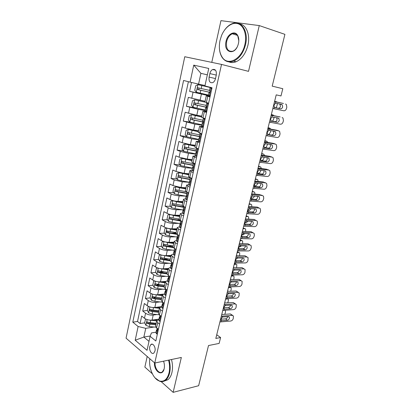 <?xml version="1.0" encoding="UTF-8"?>
<svg xmlns="http://www.w3.org/2000/svg" width="413" height="413" viewBox="0 0 413 413"><rect width="100%" height="100%" fill="white"/><g stroke="black" fill="none" stroke-linecap="round" stroke-linejoin="round"><path stroke-width="0.62" d="M154.983 350.993C155.923 347.359 152.955 342.682 150.91 344.499L149.754 346.6C148.825 350.203 151.762 354.906 153.843 353.069L154.983 350.993M147.188 356.476L144.86 367.085L152.33 373.755M184.761 56.731L126.058 338.17L154.756 363.027L221.528 64.418L184.761 56.731M221.528 64.418L248.518 71.361L259.266 25.575L220.945 20.65L211.781 62.378M161.132 381.617L173.145 392.35L198.643 385.716L208.508 345.542L219.133 343.42L220.604 337.535L216.732 334.767M259.266 25.575L284.913 34.351L272.198 86.141L282.802 88.707L280.99 95.945L276.22 94.861L215.818 338.443L220.604 337.535M191.508 82.466L189.608 91.371L208.451 95.181M205.075 101.268L188.328 97.37L186.418 106.317L196.108 108.046M201.807 116.099L196.794 115.263L185.153 112.248L183.269 121.086L189.897 122.114M198.576 130.766L193.568 130.049L185.329 128.107L182.014 126.951L180.151 135.686L186.526 136.527M195.38 145.257L190.383 144.658L182.19 142.728L178.917 141.478L177.074 150.12L183.238 150.786M192.226 159.578L187.228 159.098L179.087 157.177L175.85 155.846L174.028 164.379L180.006 164.901M189.108 173.739L184.115 173.372L176.021 171.457L172.82 170.042L171.023 178.483L176.826 178.855M186.02 187.734L181.033 187.476L172.985 185.576L169.826 184.074L168.045 192.422L173.692 192.664M182.974 201.575L177.988 201.425C175.035 201.234 172.366 200.599 169.991 199.531L166.867 197.951L165.107 206.201L170.605 206.324M181.705 206.572L183.806 206.619M179.96 215.256L174.983 215.209C172.03 215.07 169.376 214.445 167.028 213.325L163.94 211.668L162.201 219.824L167.564 219.835M176.377 219.855L179.412 219.861M176.976 228.781L172.004 228.843C169.062 228.756 166.424 228.131 164.095 226.964L161.044 225.23L159.325 233.293L164.565 233.2M171.509 233.077L176.046 232.994M174.028 242.157L169.062 242.317C166.124 242.281 163.502 241.662 161.199 240.454L158.184 238.642L156.481 246.618L161.602 246.427M166.997 246.22L173.124 245.988M171.116 255.389L166.155 255.642C163.223 255.657 160.616 255.038 158.334 253.788L155.355 251.904L153.672 259.792L158.685 259.503M162.939 259.261L168.184 258.966M171.307 271.264L169.366 269.999L168.23 268.465L163.28 268.822C160.352 268.884 157.761 268.264 155.505 266.974L152.557 265.017L150.89 272.817L155.804 272.446M159.578 272.162L163.574 271.857M165.51 281.392L160.435 281.852C157.513 281.96 154.937 281.346 152.702 280.014L149.79 277.99L148.143 285.703L152.96 285.249M156.573 284.908L159.227 284.655M163.202 294.133L157.621 294.743C154.705 294.892 152.144 294.283 149.929 292.91L147.054 290.819L145.422 298.449L150.151 297.918M153.698 297.515L155.18 297.35M161.689 306.611L154.839 307.489C151.927 307.685 149.382 307.076 147.193 305.666L144.344 303.509L142.733 311.056L147.379 310.447M150.905 309.987L151.623 309.895M189.954 187.234L186.578 185.22C186.681 184.895 187.404 184.761 188.751 184.833L188.756 184.833M193.191 172.644L189.758 170.77C189.856 170.486 190.574 170.393 191.921 170.492L192.091 170.507M196.469 157.874L192.985 156.145L195.607 156.031M199.789 142.924L196.242 141.349L200.099 141.52M203.144 127.793L199.541 126.368L203.387 126.703M206.541 112.475L202.881 111.211L206.717 111.706M209.866 73.581L209.097 77.097C208.684 81.356 209.912 83.194 212.783 82.615C214.094 81.908 214.992 80.576 215.483 78.62L216.273 75.063C216.686 70.809 215.472 68.961 212.633 69.513C211.28 70.225 210.362 71.583 209.866 73.581L216.262 75.099M156.037 332.176L151.442 332.93L150.1 336.306L155.83 340.999L212.029 87.763L204.92 85.94L208.746 68.455L193.738 65.13L190.114 82.141L183.573 80.463L132.8 322.155L138.118 326.507L145.748 328.33L143.858 337.07L149 341.339M150.1 336.306L147.033 350.322L135.196 340.224L138.118 326.507M157.002 314.541L153.187 315.067C150.28 315.295 147.74 314.685 145.562 313.25L142.733 311.056M158.928 319.099L152.087 320.096L153.187 315.067M159.934 301.924L155.949 302.404C153.037 302.584 150.482 301.975 148.282 300.581L145.422 298.449M162.918 289.177L158.742 289.601C155.825 289.74 153.254 289.126 151.034 287.768L148.143 285.703M165.964 276.292L161.571 276.658C158.644 276.746 156.062 276.132 153.817 274.815L150.89 272.817M169.072 263.272L164.426 263.566C161.493 263.608 158.897 262.993 156.63 261.718L153.672 259.792M172.252 250.113L167.317 250.33C164.379 250.324 161.767 249.705 159.475 248.471L156.481 246.618M175.515 236.819L170.239 236.943C167.296 236.886 164.668 236.267 162.355 235.074L159.325 233.293M178.881 223.387L173.192 223.407C170.244 223.299 167.601 222.674 165.262 221.528L162.201 219.824M182.36 209.825L176.181 209.716C173.228 209.556 170.569 208.926 168.205 207.827L165.107 206.201M186 196.129L179.206 195.865C176.243 195.654 173.574 195.019 171.183 193.971L168.045 192.422M189.19 182.272L182.262 181.854L174.193 179.949L171.023 178.483M192.288 168.256L185.354 167.683L177.244 165.768L174.028 164.379M195.426 154.075L188.483 153.342L180.321 151.416L177.074 150.12M198.596 139.728L191.653 138.835L183.444 136.899L180.151 135.686M201.807 125.216L194.853 124.158L183.269 121.086M205.054 110.534L198.095 109.3L186.418 106.317M209.985 96.972L206.263 95.868L210.083 96.528M210.191 96.048L189.608 91.371M188.385 81.697L137.534 321.474L140.074 323.524L144.674 322.842M152.087 320.096C149.186 320.338 146.651 319.734 144.483 318.278L141.664 316.059L140.074 323.524M208.601 103.198L204.91 102.026L206.263 95.868M202.881 111.211L201.544 117.297L205.178 118.629M199.541 126.368L198.219 132.382L201.797 133.869M196.242 141.349L194.936 147.286L198.457 148.928M192.985 156.145L191.689 162.015L195.153 163.801M189.758 170.77L188.483 176.573L191.89 178.499M186.578 185.22L185.313 190.951L188.669 193.026M186.753 201.652L184.694 200.635L183.429 199.5C183.537 199.138 184.239 198.973 185.54 198.999M183.429 199.5L182.179 205.168L183.434 206.335L185.483 207.372M183.589 215.906L181.555 214.837L180.321 213.614L182.401 213.01M180.321 213.614L179.087 219.215L180.311 220.47L182.334 221.559M180.466 229.989L178.452 228.869L177.244 227.568L179.33 226.861L180.089 227.702L181.013 227.522M177.244 227.568L176.026 233.102L177.223 234.434L179.227 235.575M177.378 243.907L175.391 242.736L174.209 241.357L176.299 240.552M174.209 241.357L173.001 246.829L174.172 248.239L176.15 249.426M174.322 257.666L172.36 256.447L171.204 254.991L173.305 254.088M171.204 254.991L170.011 260.397L171.158 261.888L173.114 263.122M170.347 267.469L168.23 268.465L167.053 273.814L168.179 275.378L170.11 276.658M168.323 284.707L166.403 283.401L165.298 281.79L167.42 280.706M165.298 281.79L164.131 287.076L165.231 288.718L167.141 290.04M165.376 298L163.476 296.648L162.392 294.965L164.529 293.788M159 294.588L162.392 294.97L161.24 300.189L162.314 301.903L164.204 303.271M162.459 311.139L160.585 309.74L159.526 307.99L161.664 306.725M159.526 307.99L158.386 313.157L159.433 314.938L161.302 316.353M159.573 324.133L157.72 322.692L156.687 320.87L158.835 319.523M156.687 320.87L155.562 325.981L156.584 327.834L158.432 329.285M207.347 74.846L200.904 73.333L198.57 84.123L190.114 82.141M205.008 85.522L198.57 84.123M173.145 392.35L181.343 357.451L154.756 363.027M207.347 74.841L200.904 73.333L193.738 65.13M150.224 335.996L143.858 337.07L135.196 340.224M154.116 327.019L145.748 328.33M137.534 321.474L132.8 322.155M211.761 88.955L211.033 88.041L210.088 87.763L211.957 88.088M211.033 88.041L211.926 88.232M274.547 101.608L283.421 103.472M274.568 101.526L283.318 103.446M210.207 95.976L208.379 95.486L209.03 92.558L209.582 92.631C210.134 91.923 210.202 91.319 209.768 90.824L209.437 90.705L210.088 87.763M272.838 108.49L283.803 110.777C285.058 110.87 285.956 110.111 286.488 108.5L286.829 107.153L286.354 104.51L285.512 104.009M209.314 95.795L210.346 95.351M274.95 107.623L274.361 107.246L274.015 105.119L275.332 103.338L276.158 103.26L281.578 104.443L282.265 104.856L282.647 106.967C282.218 108.263 281.501 108.872 280.484 108.795L274.547 107.411M278.305 108.206C279.317 108.283 280.04 107.679 280.463 106.389L279.823 104.061M275.068 107.648L280.484 108.795M209.592 92.626L209.03 92.558M212.003 87.876L197.956 84.67L195.736 85.697L194.76 90.225L196.32 92.249L208.482 95.042M197.956 84.67L211.993 87.917M274.614 101.33L276.416 101.706L274.63 101.262M209.876 92.295L199.433 89.936C198.56 89.373 198.539 88.764 199.371 88.114L197.827 87.788C197.094 88.434 197.084 89.038 197.796 89.595L209.845 92.347M277.397 103.529L276.927 106.007L276.075 107.736M276.958 102.047L276.416 101.706M209.515 90.37L197.827 87.788M244.873 44.537C247.093 35.084 243.969 25.72 238.084 23.763C232.23 21.719 224.899 27.17 221.492 35.688L220.026 40.433C218.668 47.185 219.391 52.776 222.189 57.19C227.821 66.472 241.801 59.245 244.873 44.537M224.517 30.139C226.835 26.871 229.478 24.677 232.442 23.562C241.347 19.839 248.863 31.517 245.513 44.692C243.309 52.967 239.37 58.45 233.696 61.124C229.024 62.838 225.214 61.676 222.277 57.634C220.64 55.208 219.69 52.183 219.417 48.558M238.446 43.479L238.053 44.878C234.599 56.054 223.18 52.446 226.03 41.424C227.465 33.923 234.992 29.999 237.738 35.575C238.864 37.769 239.096 40.402 238.446 43.479M238.802 40.784L237.79 36.019C236.453 33.768 234.63 33.019 232.328 33.783C229.556 35.022 227.666 37.619 226.654 41.568C225.849 48.765 227.935 51.976 232.906 51.207C234.439 50.572 235.766 49.333 236.897 47.48M239.638 23.866C246.416 24.785 250.448 35.048 247.888 45.404C245.683 53.649 241.744 59.1 236.066 61.759C233.51 62.776 231.115 62.817 228.874 61.873M232.927 33.969L233.681 33.484M149.8 358.737C148.52 367.844 153.383 379.31 159.475 381.013C164.044 382.082 167.229 379.387 169.031 372.929C169.913 368.861 169.764 364.596 168.576 360.126M169.144 360.007C170.347 364.565 170.497 368.917 169.593 373.063C168.803 376.357 167.461 378.762 165.561 380.285C163.796 381.622 161.875 381.973 159.795 381.338L154.963 377.807M163.553 361.179C164.477 363.75 164.684 366.269 164.173 368.742L164.075 369.129C162.19 376.992 153.915 371.302 154.472 362.779M155.025 362.97C154.761 368.835 159.315 374.462 162.355 371.86L164.059 369.186M171.483 359.516C172.686 364.06 172.835 368.396 171.932 372.526C171.142 375.809 169.795 378.21 167.9 379.723L164.26 381.091M208.328 104.437L207.605 103.503L206.686 103.162L208.57 103.343M207.605 103.503L208.498 103.673M271.145 115.33L280.174 116.956M271.191 115.139L279.937 116.884M206.799 111.324L204.998 110.792L205.638 107.901L206.185 108.015L206.361 106.229L206.041 106.069L206.686 103.162M269.457 122.14L280.417 124.205C281.666 124.272 282.559 123.513 283.091 121.918L283.426 120.581L282.988 118.035L282.105 117.509M205.906 111.164L206.928 110.751M274.939 121.659L270.974 120.88L270.623 118.794L271.935 117.018L278.176 117.999L278.899 118.433L279.25 120.467C278.827 121.752 278.104 122.367 277.092 122.305L274.939 121.659C275.951 121.716 276.669 121.107 277.092 119.832L276.633 117.695M271.465 121.21L277.092 122.305M271.677 121.267L270.995 120.901M206.304 107.917L205.638 107.901M204.936 119.729L204.218 118.779L203.32 118.376L204.373 118.371M204.218 118.779L205.111 118.929M267.779 128.908L278.734 130.864L276.958 130.302M267.851 128.603L276.591 130.183M203.433 126.486L201.652 125.913L202.287 123.059L202.835 123.213L202.995 121.448L202.685 121.246L203.32 118.376M266.106 135.64L277.061 137.488C278.31 137.534 279.198 136.77 279.725 135.19L280.06 133.869L279.653 131.411L278.734 130.864M202.54 126.347L203.547 125.97M268.022 134.648L267.609 134.359L267.268 132.325L268.574 130.544L269.395 130.446L274.805 131.411L275.564 131.861L275.884 133.827C275.466 135.097 274.748 135.712 273.736 135.671L267.526 134.261M271.615 134.968C272.621 135.01 273.339 134.395 273.757 133.131L273.416 131.164M268.326 134.741L273.736 135.671M203.031 123.012L202.287 123.059M201.58 134.834L200.248 133.327M200.878 133.874L201.766 133.998M264.449 142.335L275.394 144.075L273.773 143.512M264.547 141.927L273.282 143.342M200.109 141.463L198.348 140.854L198.973 138.03L199.52 138.231L199.665 136.481L199.371 136.244L199.995 133.409M262.797 148.995L273.742 150.631C274.991 150.657 275.879 149.888 276.4 148.324L276.731 147.018L276.354 144.643L275.394 144.075M199.221 141.349L200.212 140.998M264.614 147.937L265.012 148.066L264.263 147.668L263.948 145.706L265.249 143.93L266.07 143.817L271.475 144.679L272.26 145.149L272.559 147.043C272.141 148.303 271.429 148.917 270.417 148.897L268.321 148.138L264.124 147.487M268.321 148.138C269.328 148.159 270.04 147.544 270.453 146.29L270.21 144.478M265.012 148.066L270.417 148.897M199.784 137.921L198.973 138.03M198.271 149.764L196.712 148.262L196.092 151.06L196.376 151.339L196.247 153.068L195.7 152.825L195.086 155.618L195.938 156.176L196.918 155.851M197.574 148.783L198.302 148.866M261.15 155.618L272.095 157.146L270.613 156.589M261.279 155.107L270.004 156.357M196.825 156.264L195.938 156.176M259.519 162.211L270.458 163.631C271.708 163.636 272.59 162.867 273.107 161.318L273.432 160.022L273.086 157.735L272.095 157.146M261.248 161.08L261.734 161.251L260.959 160.843L260.665 158.948L261.956 157.172L262.776 157.048L268.182 157.807L268.992 158.293L269.271 160.12C268.853 161.364 268.14 161.984 267.134 161.979L265.063 161.163L260.773 160.585M265.063 161.163C266.07 161.173 266.777 160.554 267.19 159.315L267.015 157.642M261.734 161.251L267.134 161.979M196.552 152.645L195.7 152.825M204.91 102.026L194.693 99.781L192.499 100.736L191.534 105.212L193.077 107.266L205.173 109.997M194.693 99.781L205.22 102.192M271.305 114.68L273.107 115L271.341 114.53M206.624 107.241L196.17 104.959C195.308 104.412 195.282 103.813 196.082 103.162L194.544 102.878C193.842 103.513 193.836 104.107 194.533 104.659L206.603 107.344M274.082 117.189L273.633 119.212L272.528 121.195M273.876 115.676L273.107 115M206.195 105.382L194.544 102.878M201.637 116.864L191.467 114.706L189.299 115.594L188.349 120.018L189.872 122.103L201.905 124.778M191.467 114.706L201.606 117.003M268.027 127.896L269.834 128.159L268.089 127.658M203.263 121.98L192.943 119.811L192.324 118.593M202.912 120.219L191.302 117.788C190.62 118.417 190.625 119.001 191.312 119.548L203.279 122.145M270.763 130.689L270.376 132.284L268.94 134.509M270.732 129.124L269.834 128.159M198.405 131.53L188.282 129.46L186.139 130.281L185.194 134.653L186.702 136.77L198.674 139.387M188.282 129.46L198.364 131.716M264.785 140.972L266.597 141.174L264.867 140.647M199.67 134.875L188.101 132.521C187.445 133.141 187.45 133.719 188.127 134.261L199.861 136.739M199.685 136.496L189.758 134.483L189.128 133.332M267.443 144.039L267.149 145.216C266.705 146.687 266.018 147.493 265.094 147.637M267.567 142.413L267.211 141.525L266.597 141.174M195.215 146.021L185.127 144.039L183.011 144.793L182.081 149.114L183.568 151.266L195.478 153.827M185.127 144.039L195.163 146.259M261.579 153.91L263.391 154.059L261.677 153.507M196.464 149.367L184.936 147.085C184.301 147.694 184.317 148.267 184.978 148.804L196.092 151.096M196.139 150.843L186.609 148.99L185.969 147.89M264.155 157.239L263.959 158.014C263.484 159.547 262.766 160.363 261.801 160.451M264.403 155.556L264.031 154.416L263.391 154.059M194.998 164.508L193.661 163.187M257.893 168.762L268.827 170.084L267.485 169.531M258.048 168.148L266.762 169.237M193.578 170.889L192.69 170.822L191.859 170.208L192.468 167.446L193.01 167.73L192.856 165.701L193.429 163.094M256.277 175.282L267.206 176.501C268.455 176.485 269.333 175.711 269.849 174.172L270.169 172.897L269.854 170.688L268.827 170.084M192.69 170.822L193.661 170.528M257.924 174.085L258.486 174.296L257.686 173.878L257.413 172.045L258.703 170.275L259.524 170.135L264.919 170.796L265.755 171.292L266.013 173.057C265.6 174.291 264.893 174.916 263.881 174.926L261.837 174.059L257.475 173.543M261.837 174.059C262.844 174.049 263.551 173.429 263.959 172.2L263.84 170.667M258.486 174.296L263.881 174.926M193.346 167.198L192.468 167.446M192.055 160.347L182.014 158.447L179.923 159.139L179.005 163.409L180.471 165.592L192.324 168.096M182.014 158.447L191.993 160.626M258.404 166.713L260.221 166.811L258.523 166.232M193.299 163.693L181.808 161.478C181.199 162.077 181.219 162.645 181.87 163.176L192.923 165.396M192.985 165.102L183.496 163.321L182.856 162.278M260.897 170.306L260.804 170.677C260.329 172.2 259.612 173.021 258.646 173.135M261.238 168.55L260.887 167.172L260.221 166.811M254.671 181.766L265.595 182.882L264.377 182.35M254.847 181.054L263.556 181.988M190.372 185.344L189.484 185.292L188.669 184.621L189.273 181.896L189.815 182.221L189.655 180.171L190.192 177.745M253.071 188.214L263.99 189.237C265.239 189.2 266.117 188.421 266.622 186.898L266.943 185.633L266.648 183.501L265.595 182.882M189.484 185.292L190.445 185.029M191.761 179.082L191.142 178.168M254.635 186.95L255.275 187.203L254.449 186.774L254.196 185.003L255.482 183.233L256.303 183.088L261.692 183.651L262.554 184.157L262.787 185.86C262.384 187.084 261.677 187.709 260.665 187.734L258.646 186.815L254.217 186.371M258.646 186.815C259.653 186.79 260.355 186.17 260.763 184.947L260.691 183.548M255.275 187.203L260.665 187.734M190.161 181.575L189.273 181.896M188.937 174.503L178.937 172.691L176.867 173.321L175.959 177.544L177.409 179.753L181.111 180.796L189.206 182.205M254.109 185.674L255.528 185.69C256.488 185.551 257.201 184.73 257.671 183.233M178.937 172.691L188.865 174.833M255.26 179.387L257.082 179.428L255.399 178.824M190.166 177.848L178.715 175.701C178.127 176.294 178.153 176.852 178.793 177.383L189.794 179.536M189.872 179.196L180.419 177.492L179.774 176.496M258.089 181.4L257.774 179.794L257.082 179.428M251.481 194.631L262.394 195.55L261.3 195.034M251.682 193.821L260.381 194.606M187.203 199.624L186.315 199.598L185.52 198.87L186.113 196.175L186.65 196.542L186.49 194.471L186.986 192.226M249.896 201.017L260.81 201.838C262.054 201.781 262.926 201.002 263.432 199.494L263.747 198.24L263.479 196.185L262.394 195.55M186.315 199.598L187.265 199.36M188.565 193.485L188.075 192.742M251.058 201.054L251.393 199.685L252.1 199.975L251.249 199.536L251.016 197.827L252.297 196.061L258.502 196.371L259.385 196.887L259.601 198.529C259.194 199.742 258.492 200.372 257.485 200.413L255.487 199.443L251.006 199.071M255.487 199.443C256.494 199.402 257.196 198.777 257.598 197.569L257.562 196.289M252.1 199.975L257.485 200.413M187.001 195.793L186.113 196.175M176.779 186.815L173.852 187.337L172.954 191.513L174.389 193.749L178.06 194.807L186.124 196.149M250.954 198.142L252.436 198.116C253.277 198.003 253.954 197.306 254.465 196.02M177.977 187.074L185.85 188.504M175.897 186.769L179.583 187.822L185.773 188.875M252.152 191.926L253.974 191.921L252.307 191.286M185.865 191.642L175.664 189.763C175.097 190.347 175.122 190.899 175.752 191.425L186.702 193.511M186.79 193.124L177.378 191.498L176.733 190.548M254.95 194.115L254.687 192.288L253.974 191.921M248.321 207.362L259.23 208.09L257.242 207.089L258.244 207.594M248.549 206.459L257.242 207.089M184.069 213.743L183.181 213.733L182.407 212.948L182.995 210.289L183.527 210.692L183.367 208.601L183.821 206.536M246.757 213.681L257.66 214.306C258.905 214.233 259.772 213.449 260.273 211.957L260.588 210.713L260.34 208.73L259.23 208.09M183.181 213.733L184.121 213.526M185.406 207.718L185.045 207.15M248.172 212.267L248.956 212.612L248.084 212.168L247.867 210.516L249.142 208.751L249.958 208.58L255.342 208.957L256.246 209.484L256.442 211.069C256.045 212.272 255.342 212.901 254.336 212.958L252.364 211.936L247.831 211.637M252.364 211.936C253.365 211.879 254.067 211.255 254.465 210.057L254.46 208.895M248.956 212.612L254.336 212.958M183.868 209.85L182.995 210.289M173.331 200.703L170.868 201.198L169.98 205.323L171.395 207.589L175.045 208.663L183.418 209.99M247.877 210.485L249.375 210.418L251.254 208.673M176.186 201.265L182.804 202.339M172.887 200.687L176.547 201.756L182.711 202.757M249.07 204.337L250.903 204.28L249.251 203.624M182.21 205.39L172.644 203.661C172.097 204.239 172.128 204.786 172.748 205.307L183.646 207.326M183.744 206.903L174.374 205.349L173.728 204.435M250.903 204.28L251.636 204.652L251.822 206.696M248.621 206.164L248.678 206.469M245.198 219.964L256.096 220.496L254.129 219.448L255.213 220.026M245.446 218.962L254.129 219.448M180.977 227.692L180.089 227.702M243.649 226.21L254.542 226.649C255.781 226.556 256.654 225.772 257.149 224.29L257.459 223.061L257.232 221.146L256.096 220.496M182.288 221.781L182.05 221.404M245.002 224.729L245.843 225.116L244.95 224.672L244.754 223.077L246.024 221.311L246.835 221.131L252.214 221.414L253.138 221.946L253.319 223.474C252.921 224.667 252.224 225.302 251.218 225.374L249.271 224.3L244.697 224.078M249.271 224.3C250.273 224.233 250.97 223.603 251.367 222.416L251.388 221.373M245.843 225.116L251.218 225.374M180.765 223.748L179.908 224.238L180.435 224.682L180.274 222.571L180.698 220.676M170.027 214.45L167.915 214.899L167.038 218.978L168.442 221.27L172.061 222.359L180.76 223.67M244.873 222.7L246.349 222.592L248.037 221.192M169.913 214.45L173.548 215.529L179.686 216.479M246.024 216.624L247.857 216.52L246.22 215.839M174.446 215.194L179.789 216.025M179.118 219.071L169.66 217.403C169.129 217.971 169.17 218.513 169.779 219.035L180.626 220.991M180.274 220.449L171.4 219.04L170.76 218.167M247.857 216.52L248.616 216.887L248.719 219.148M245.58 218.431L245.647 218.973M242.106 232.431L252.993 232.777L251.052 231.683L252.204 232.333M242.379 231.342L251.052 231.683M177.915 241.486L177.027 241.512L176.284 240.629L176.857 238.027L177.383 238.507L177.223 236.381L177.605 234.651M240.572 238.616L251.455 238.869C252.694 238.755 253.561 237.971 254.052 236.499L254.362 235.286L254.155 233.433L252.993 232.777M177.027 241.512L177.941 241.357M241.868 237.062L242.767 237.496L241.853 237.047L241.672 235.503L242.937 233.737L243.747 233.546L249.116 233.743L250.061 234.285L250.226 235.761C249.834 236.938 249.137 237.573 248.136 237.661L246.21 236.541L241.6 236.391M246.21 236.541C247.206 236.458 247.903 235.828 248.296 234.651L248.337 233.717M242.767 237.496L248.136 237.661M177.688 237.496L176.857 238.027M166.888 228.069L164.999 228.446L164.131 232.478L165.515 234.796L169.113 235.9L177.6 237.119M241.941 234.78L243.35 234.646L244.811 233.588M167.136 228.141L170.584 229.148L176.697 230.051M243.009 228.787L244.847 228.637L243.221 227.93M173.192 223.407L172.004 228.843L176.805 229.551M176.134 232.612L166.713 230.991L166.842 232.602L177.223 234.434L178.452 228.869M176.32 233.773L168.458 232.576L167.828 231.745M244.847 228.637L245.621 228.998L245.647 231.471M242.565 230.578L242.622 231.352M239.05 244.77L249.922 244.93L248.006 243.789L239.339 243.587M174.89 255.12L174.002 255.167L173.274 254.227L173.842 251.656L174.363 252.178L174.203 250.03L174.549 248.466M237.527 250.892L248.399 250.965C249.638 250.836 250.505 250.041 250.99 248.585L251.295 247.382L251.104 245.596L249.922 244.93M174.002 255.167L174.905 255.038M238.771 249.266L239.716 249.746L238.786 249.292L238.616 247.8L239.881 246.04L240.691 245.838L246.055 245.947L247.015 246.489L247.17 247.914C246.778 249.085 246.081 249.72 245.079 249.824L243.18 248.657L238.544 248.585M243.18 248.657C244.176 248.559 244.873 247.924 245.26 246.757L245.312 245.931M239.716 249.746L245.079 249.824M174.642 251.089L173.842 251.656M163.827 241.543L162.118 241.842L161.256 245.833L162.624 248.172L166.196 249.292L174.301 250.392M239.106 246.737L240.381 246.576L241.553 245.859M164.513 241.734L167.652 242.617L173.744 243.469M240.025 240.831L241.863 240.629L240.252 239.901M169.433 242.307L173.863 242.927M173.181 245.998L164.281 244.419L163.796 244.424L163.935 246.019L173.403 247.676M173.001 247.051L165.551 245.957L164.926 245.167M241.863 240.629L242.658 240.991L242.601 243.665M239.586 242.596L239.612 243.598M236.019 256.979L246.886 256.963L244.992 255.776L247.031 256.969M236.334 255.714L244.992 255.776M171.896 268.6L171.013 268.662L170.301 267.676L170.863 265.131L171.38 265.693L171.529 262.121M234.517 263.04L245.379 262.931C246.613 262.787 247.475 261.992 247.96 260.551L248.089 257.629L246.886 256.963M171.013 268.662L171.906 268.558M235.709 261.346L236.701 261.868L235.756 261.414L235.596 259.973L236.856 258.213L237.666 258.006L243.02 258.027L244 258.574L244.14 259.947C243.753 261.109 243.056 261.749 242.059 261.863L240.18 260.655L235.518 260.649M240.18 260.655C241.177 260.536 241.868 259.901 242.255 258.744L242.317 258.022M236.701 261.868L242.059 261.863M171.632 264.532L170.863 265.131M160.791 254.862L159.263 255.089L158.416 259.034L159.769 261.398L163.316 262.529L171.214 263.551M236.396 258.548L238.244 258.006M161.927 255.177L170.817 256.731M237.067 252.751L238.91 252.503L237.315 251.749M166.842 255.611L170.946 256.153M170.264 259.235L160.915 257.707L161.065 259.287L170.073 260.835M170.048 260.226L162.681 259.194L162.061 258.44M238.91 252.503L239.726 252.859L239.592 255.735M236.634 254.501L236.608 255.714M237.325 251.718L238.957 252.498M233.02 269.07L243.876 268.873L242.003 267.639L244.098 268.889M233.355 267.717L242.003 267.639M168.938 281.924L168.06 282.007L167.363 280.969L167.915 278.455L168.427 279.054L168.545 275.621M231.533 275.063L242.385 274.784C243.618 274.619 244.481 273.824 244.961 272.394L245.1 269.544L243.876 268.873M232.684 273.303L233.717 273.871L232.751 273.416L232.607 272.022L233.861 270.267L234.667 270.045L240.02 269.983L241.016 270.53L241.14 271.862C240.758 273.014 240.067 273.654 239.065 273.783L237.207 272.523L232.529 272.595M237.207 272.523C238.203 272.394 238.895 271.759 239.277 270.613L239.344 269.988M233.717 273.871L239.065 273.783M168.649 277.83L167.915 278.455M157.781 268.027L156.444 268.187L155.603 272.09L156.94 274.48L160.466 275.626L168.334 276.581M234.068 270.169L234.718 270.045M159.366 268.465L167.926 269.854M234.14 264.547L235.983 264.258L234.408 263.484M164.229 268.755L168.065 269.235M167.384 272.327L158.065 270.84L158.225 272.404L161.003 273.148L167.043 273.891M167.177 273.261L159.836 272.281L158.225 272.404M235.983 264.258L236.819 264.609L236.608 267.686M233.712 266.282L233.619 267.712M234.424 263.411L236.076 264.248M230.056 281.031L240.898 280.664L239.05 279.389L241.187 280.685M230.413 279.596L239.05 279.389M166.005 295.14L165.133 295.197L164.457 294.118L165.004 291.63L165.505 292.265L165.592 288.966M228.585 286.968L239.421 286.519C240.655 286.338 241.512 285.538 241.987 284.118L242.137 281.336L240.898 280.664M229.695 285.14L230.759 285.75L229.783 285.295L229.649 283.948L230.898 282.193L231.703 281.965L237.052 281.816L238.058 282.368L238.172 283.654C237.79 284.794 237.103 285.435 236.107 285.579L234.269 284.278L229.576 284.423M234.269 284.278C235.265 284.139 235.952 283.499 236.329 282.363L236.401 281.836M230.759 285.75L236.107 285.579M165.696 290.984L165.004 291.63M154.792 281.036L153.657 281.145L152.825 285.001L154.147 287.417L157.647 288.573L165.484 289.472M156.837 281.599L165.066 282.828M231.244 276.235L233.092 275.894L231.528 275.104M161.617 281.743L165.21 282.172M164.529 285.275L155.247 283.829L155.417 285.378L158.179 286.121L164.188 286.818M164.333 286.152L157.028 285.228L155.417 285.378M233.092 275.894L233.944 276.24L234.063 277.918L233.634 279.518M230.821 277.949L230.645 279.591M231.6 275.053L233.226 275.879M227.119 292.874L237.95 292.337L236.122 291.02L238.306 292.363M227.496 291.356L236.122 291.02M163.109 308.212L162.247 308.243L161.581 307.112L162.123 304.655L162.619 305.331L162.676 302.161M225.663 298.749L236.489 298.134C237.718 297.933 238.575 297.133 239.044 295.729L239.204 293.013L237.95 292.337M226.742 296.859L227.837 297.51L226.845 297.061L226.722 295.754L227.966 293.999L228.766 293.762L234.109 293.535L235.131 294.087L235.234 295.326C234.858 296.457 234.166 297.102 233.175 297.262L231.357 295.915L226.654 296.126M231.357 295.915C232.354 295.76 233.035 295.119 233.412 293.994L233.479 293.56M227.837 297.51L233.175 297.262M162.779 303.999L162.123 304.655M151.829 293.891L150.895 293.953L150.074 297.773L151.38 300.21L154.86 301.376L162.66 302.218M154.328 294.577L162.242 295.662M228.379 287.799L230.227 287.417L229.189 286.875M161.705 298.083L152.464 296.673L152.64 298.212L155.386 298.955L161.369 299.611M161.524 298.904L154.245 298.026L152.64 298.212M230.227 287.417L231.094 287.758L231.203 289.384L230.676 291.232M227.955 289.503L227.677 291.351M150.895 293.953L151.757 293.865M224.213 304.598L235.033 303.896L233.221 302.533L235.451 303.927M224.61 302.997L233.221 302.533M160.239 321.133L159.387 321.138L158.737 319.967L159.273 317.535L159.764 318.247L159.79 315.207M222.767 310.416L233.582 309.631C234.816 309.42 235.663 308.614 236.133 307.22L236.303 304.567L235.033 303.896M223.82 308.465L224.94 309.156L223.934 308.702L223.82 307.437L225.059 305.692L225.865 305.439L231.197 305.135L232.23 305.682L232.323 306.885C231.951 308.005 231.265 308.65 230.268 308.826L228.477 307.437L223.769 307.721M228.477 307.437C229.468 307.267 230.149 306.627 230.526 305.512L230.583 305.171M224.94 309.156L230.268 308.826M159.893 316.869L159.273 317.535M148.897 306.601L148.169 306.627L147.353 310.406L148.649 312.863L152.103 314.045L159.217 314.763M151.839 307.401L159.444 308.351M225.534 299.255L227.387 298.831L226.949 298.594M156.393 307.287L159.681 307.633M158.917 310.746L152.955 310.132L149.707 309.378L149.893 310.901L152.624 311.65L158.582 312.259M158.747 311.521L151.499 310.69L149.893 310.901M227.387 298.831L228.27 299.162L228.374 300.736L227.723 302.832M225.121 300.938L224.718 302.992M148.169 306.627L148.783 306.554M221.332 316.203L232.142 315.341L230.356 313.937L232.627 315.382M221.75 314.525L230.356 313.937M157.405 333.91L156.563 333.895L155.928 332.682L156.46 330.276L156.94 331.019L156.935 328.108M219.907 321.964L230.707 321.02C231.936 320.793 232.782 319.987 233.247 318.604L233.428 316.007L232.142 315.341M220.929 319.951L222.07 320.679L221.053 320.23L220.95 319.006L222.184 317.261L222.984 317.003L228.312 316.621L229.36 317.169L229.442 318.33C229.07 319.44 228.389 320.09 227.398 320.271L225.622 318.846L220.914 319.197M225.622 318.846C226.613 318.666 227.295 318.02 227.666 316.91L227.713 316.663M222.07 320.679L227.398 320.271M157.038 329.6L156.46 330.276M145.985 319.156L145.469 319.166L144.664 322.899L145.944 325.382L149.372 326.575L155.933 327.189M149.372 320.08L156.677 320.906M222.726 310.597L224.202 310.225M153.796 319.843L157.146 320.173M156.155 323.276L150.213 322.703L146.987 321.949L147.173 323.456L149.888 324.205L155.825 324.768M155.995 323.998L148.778 323.214L147.173 323.456M225.157 310.168L225.57 311.98L224.775 314.319M222.313 312.264L221.771 314.525M145.469 319.166L145.872 319.11M154.839 307.489L155.949 302.404M157.621 294.743L158.742 289.601M160.435 281.852L161.571 276.658M163.28 268.822L164.426 263.566M166.155 255.642L167.317 250.33M169.062 242.317L170.239 236.943M174.983 215.209L176.181 209.716M177.988 201.425L179.206 195.865M181.033 187.476L182.262 181.854M184.115 173.372L185.354 167.683M187.228 159.098L188.483 153.342M190.383 144.658L191.653 138.835M193.568 130.049L194.853 124.158M196.794 115.263L198.095 109.3M200.062 100.302L201.379 94.272M191.725 98.346L193.021 92.306M144.483 318.278L145.562 313.25M147.193 305.666L148.282 300.581M149.929 292.91L151.034 287.768M152.702 280.014L153.817 274.815M155.505 266.974L156.63 261.718M158.334 253.788L159.475 248.471M161.199 240.454L162.355 235.074M164.095 226.964L165.262 221.528M167.028 213.325L168.205 207.827M169.991 199.531L171.183 193.971M172.985 185.576L174.193 179.949M176.021 171.457L177.244 165.768M179.087 157.177L180.321 151.416M182.19 142.728L183.444 136.899M185.329 128.107L186.599 122.212M188.509 113.317L189.789 107.349M206.366 102.553L207.739 96.353M202.969 117.922L204.321 111.799M199.613 133.105L200.95 127.054M196.299 148.107L197.62 142.129M193.026 162.923L194.332 157.017M189.789 177.569L191.08 171.731M186.593 192.04L187.869 186.268M183.434 206.335L184.694 200.635M180.311 220.47L181.555 214.837M174.172 248.239L175.391 242.736M171.158 261.888L172.36 256.447M168.179 275.378L169.366 269.999M165.231 288.718L166.403 283.401M162.314 301.903L163.476 296.648M159.433 314.938L160.585 309.74M156.584 327.834L157.72 322.692M215.488 78.578L209.097 77.097M209.37 95.77L211.069 88.093M275.332 103.338L275.703 101.856M273.995 108.722L274.361 107.246M197.904 84.696L196.283 92.197M200.811 90.308L200.181 93.188M201.833 85.599L201.208 88.49M199.433 89.936L197.796 89.595M205.963 111.143L207.646 103.555M271.935 117.018L272.296 115.552M270.613 122.341L270.974 120.88M202.597 126.326L204.259 118.836M268.574 130.544L268.935 129.099M267.263 135.815L267.624 134.37M199.273 141.334L200.914 133.926M265.249 143.93L265.605 142.495M263.953 149.145L264.31 147.715M195.989 156.155L197.61 148.84M261.956 157.172L262.312 155.753M260.675 162.33L261.026 160.915M194.637 99.801L193.036 107.215M197.528 105.377L196.908 108.221M198.539 100.726L197.92 103.58M196.17 104.959L194.533 104.659M191.415 114.731L189.83 122.052M194.286 120.271L193.676 123.079M195.287 115.671L194.673 118.495M192.943 119.811L191.312 119.548M188.225 129.481L186.661 136.718M191.085 134.984L190.481 137.761M192.071 130.441L191.467 133.229M189.758 134.483L188.127 134.261M185.076 144.06L183.532 151.21M187.915 149.532L187.321 152.273M188.896 145.04L188.297 147.792M186.609 148.99L184.978 148.804M192.742 170.801L194.347 163.574M258.703 170.275L259.054 168.871M257.433 175.375L257.784 173.976M181.963 158.468L180.435 165.536M184.787 163.904L184.198 166.615M185.752 159.464L185.163 162.19M183.496 163.321L181.87 163.176M189.536 185.277L191.116 178.158M255.482 183.233L255.828 181.844M254.227 188.282L254.573 186.898M178.886 172.706L177.373 179.696M181.694 178.111L181.111 180.796M182.649 173.723L182.066 176.418M180.419 177.492L178.793 177.383M186.366 199.582L187.9 192.659M252.297 196.061L252.637 194.688M175.845 186.784L174.348 193.692M178.638 192.159L178.06 194.807M179.583 187.822L178.999 190.481M177.378 191.498L175.752 191.425M183.238 213.717L184.725 206.99M249.142 208.751L249.483 207.393M247.914 213.697L248.254 212.339M172.835 200.703L171.359 207.532M175.613 206.041L175.045 208.663M176.547 201.756L175.974 204.383M174.374 205.349L172.748 205.307M180.14 227.692L181.586 221.156M246.024 221.311L246.36 219.964M244.806 226.2L245.141 224.863M180.419 224.693L180.145 224.693M169.862 214.461L168.406 221.213M172.624 219.768L172.061 222.359M173.548 215.529L172.98 218.131M171.4 219.04L169.779 219.035M177.079 241.507L178.488 235.152M242.937 233.737L243.267 232.405M241.734 238.58L242.064 237.253M177.383 238.507L177.084 238.518M166.919 228.079L165.479 234.739M169.671 233.34L169.113 235.9M170.584 229.148L170.022 231.719M168.458 232.576L166.842 232.602M174.054 255.157L175.422 248.993M239.881 246.04L240.206 244.723M238.688 250.83L239.013 249.519M174.384 252.167L174.064 252.178M164.002 241.595L162.593 248.115M166.749 246.757L166.196 249.292M167.652 242.617L167.1 245.157M165.551 245.957L163.935 246.019M171.065 268.656L172.391 262.668M236.856 258.213L237.181 256.912M235.678 262.957L235.999 261.656M171.41 265.662L171.075 265.688M161.111 254.96L159.733 261.341M163.863 260.025L163.316 262.529M164.751 255.931L164.204 258.44M162.681 259.194L161.065 259.287M168.106 282.002L169.397 276.189M233.861 270.267L234.181 268.971M232.695 274.96L233.015 273.674M168.473 279.012L168.117 279.043M158.256 268.176L156.909 274.418M161.003 273.148L160.466 275.626M161.886 269.095L161.344 271.578M165.185 295.192L166.434 289.554M230.898 282.193L231.213 280.912M229.742 286.839L230.062 285.564M165.572 292.203L165.195 292.244M155.433 281.243L154.111 287.355M158.179 286.121L157.647 288.573M159.051 282.115L158.515 284.572M162.294 308.237L163.507 302.765M227.966 293.999L228.281 292.734M226.82 298.599L227.135 297.339M162.696 305.253L162.309 305.3M152.64 294.17L151.349 300.148M155.386 298.955L154.86 301.376M156.248 294.996L155.722 297.422M159.433 321.138L160.611 315.831M225.059 305.692L225.369 304.438M223.929 310.246L224.238 308.996M159.852 318.149L159.449 318.211M149.878 306.952L148.613 312.801M152.624 311.65L152.103 314.045M153.476 307.731L152.955 310.132M156.61 333.895L157.751 328.748M222.184 317.261L222.493 316.022M221.063 321.768L221.373 320.534M157.038 330.911L156.625 330.978M147.147 319.595L145.908 325.32M149.888 324.205L149.372 326.575M150.735 320.328L150.213 322.703M152.454 344.22L150.91 344.499M215.529 70.225L212.633 69.513M280.081 104.282L282.265 104.856M236.066 61.759L233.696 61.124M232.328 33.783L237.382 35.363M237.79 36.019L237.738 35.575M222.189 57.19L222.277 57.634M167.9 379.723L165.561 380.285M159.475 381.013L159.795 381.338M276.736 117.803L278.899 118.433M273.427 131.174L275.564 131.861M270.484 144.519L272.26 145.149M267.474 157.709L268.992 158.293M192.427 117.968L191.302 117.788M188.994 132.645L188.101 132.521M185.695 147.173L184.936 147.085M264.408 170.734L265.755 171.292M182.484 161.54L181.808 161.478M261.331 183.615L262.554 184.157M179.33 175.742L178.715 175.701M258.254 196.351L259.385 196.887M176.232 189.789L175.664 189.763M255.188 208.947L256.246 209.484M173.181 203.676L172.644 203.661M179.908 224.238L179.325 226.871M252.142 221.409L253.138 221.946M170.166 217.408L169.66 217.403M249.116 233.743L250.061 234.285M167.198 230.986L166.713 230.991M246.117 245.952L247.015 246.489M249.184 244.455L249.994 244.935M164.26 244.408L163.796 244.424M243.149 258.032L244 258.574M161.359 257.681L160.915 257.707M240.206 269.994L241.016 270.53M158.489 270.809L158.065 270.84M237.294 281.836L238.058 282.368M155.655 283.793L155.247 283.829M234.408 293.555L235.131 294.087M230.408 287.396L229.38 286.859M152.846 296.632L152.464 296.673M231.548 305.166L232.23 305.682M227.609 298.805L227.202 298.584M150.074 309.332L149.707 309.378M228.714 316.657L229.36 317.169M147.333 321.897L146.987 321.949"/></g></svg>
